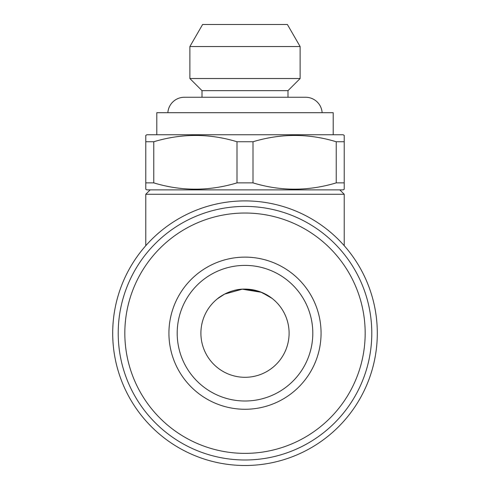 <?xml version="1.0" encoding="UTF-8"?>
<svg xmlns="http://www.w3.org/2000/svg" width="490" height="490" viewBox="0 0 490 490"><rect width="100%" height="100%" fill="white"/><g stroke="black" fill="none" stroke-linecap="round" stroke-linejoin="round"><path stroke-width="0.73" d="M272.005 298.337L261.556 292.328L242.268 289.186L224.573 294.116L217.438 298.778C217.413 298.563 229.761 288.684 245 289.1L260.447 291.899L270.388 297.142M289.1 333.2A44.1 44.1 0 0 0 245 289.1A44.1 44.1 0 0 0 200.9 333.2A44.1 44.1 0 0 0 245 377.3A44.1 44.1 0 0 0 289.1 333.2M339.815 189.875L344.225 194.285L145.775 194.285L145.775 245.692M344.225 194.285L344.225 245.692M377.3 333.2A132.3 132.3 0 0 1 245 465.5A132.3 132.3 0 0 1 112.7 333.2A132.3 132.3 0 0 1 245 200.9A132.3 132.3 0 0 1 377.3 333.2M150.185 189.875L145.775 194.285M333.2 134.75L333.2 112.7L156.8 112.7L156.8 134.75M145.775 135.387L145.775 141.751L145.775 135.387L146.878 134.75L343.123 134.75L344.225 135.387L344.225 189.238L343.123 189.875L146.878 189.875L145.775 189.238L145.775 182.874L153.768 182.874C181.367 191.265 209.114 191.265 237.007 182.874L252.993 182.874C280.592 191.265 308.339 191.265 336.232 182.874L344.225 182.874M145.775 189.238L145.775 141.751L153.768 141.751L153.768 182.874M237.007 182.874L237.007 141.751C209.408 133.36 181.661 133.36 153.768 141.751M237.007 141.751L252.993 141.751L252.993 182.874M336.232 182.874L336.232 141.751C308.633 133.36 280.886 133.36 252.993 141.751M336.232 141.751L344.225 141.751M167.862 112.7A16.538 16.538 0 0 1 184.363 97.265L202.003 97.265L202.003 90.65L287.998 90.65L300.125 78.522L300.125 46.55L189.875 46.55L202.603 24.5L287.397 24.5L300.125 46.55M322.138 112.7A16.538 16.538 0 0 0 305.638 97.265L287.998 97.265L287.998 90.65M202.003 90.65L189.875 78.522L300.125 78.522M189.875 78.522L189.875 46.55M312.804 333.2A67.804 67.804 0 0 1 245 401.004A67.804 67.804 0 0 1 177.196 333.2A67.804 67.804 0 0 1 245 265.396A67.804 67.804 0 0 1 312.804 333.2M118.213 333.2A126.788 126.788 0 0 1 245 206.413A126.788 126.788 0 0 1 371.788 333.2A126.788 126.788 0 0 1 245 459.988A126.788 126.788 0 0 1 118.213 333.2M124.828 333.2A120.172 120.172 0 0 1 245 213.028A120.172 120.172 0 0 1 365.173 333.2A120.172 120.172 0 0 1 245 453.373A120.172 120.172 0 0 1 124.828 333.2M321.073 333.2A76.073 76.073 0 0 1 245 409.273A76.073 76.073 0 0 1 168.928 333.2A76.073 76.073 0 0 1 245 257.127A76.073 76.073 0 0 1 321.073 333.2M305.638 97.265L184.363 97.265"/></g></svg>
